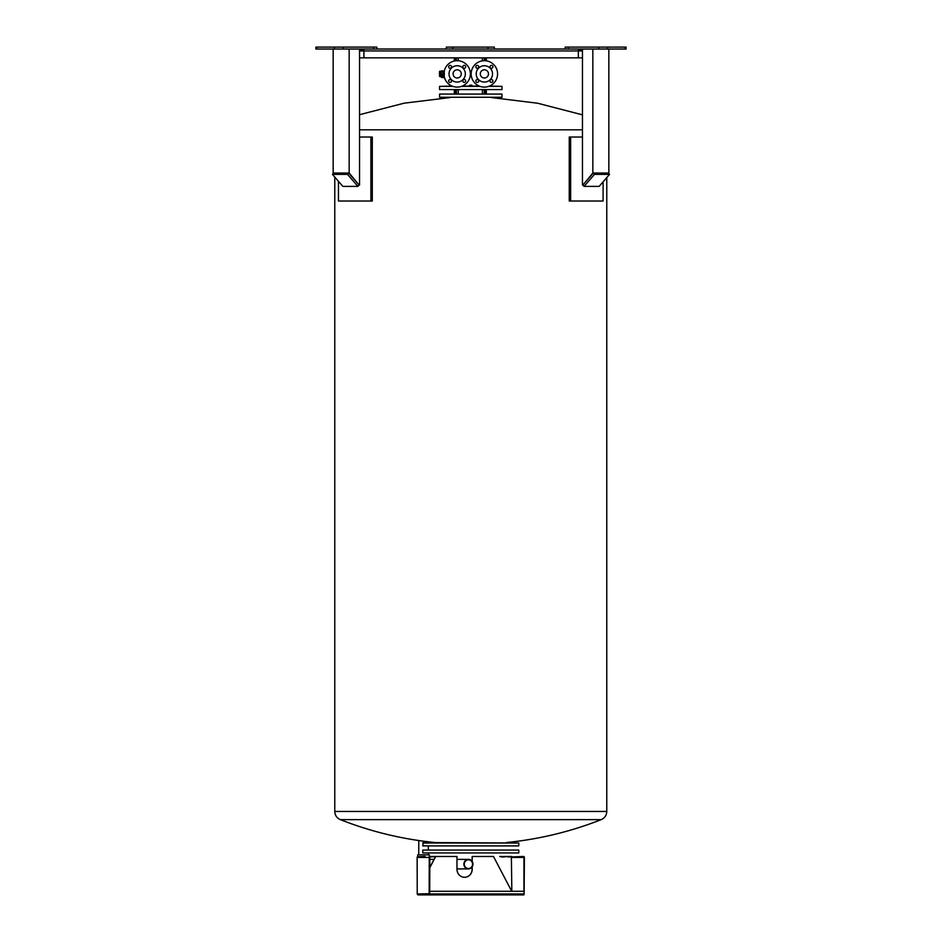 <?xml version="1.0" encoding="UTF-8"?>
<svg xmlns="http://www.w3.org/2000/svg" width="942" height="942" viewBox="0 0 942 942"><rect width="100%" height="100%" fill="white"/><g stroke="black" fill="none" stroke-linecap="round" stroke-linejoin="round"><path stroke-width="1.41" d="M478.854 97.261L439.573 97.261L439.573 94.059L501.98 94.059L501.98 97.261L478.854 97.261M439.573 97.261L501.98 97.261M501.98 94.059L439.573 94.059M422.77 843.019L518.771 843.019L518.771 845.904L422.77 845.904L423.252 842.548L518.771 843.019M422.77 845.904L518.771 845.904M441.492 70.897L443.011 70.897L443.011 74.759L442.21 74.759L442.21 76.667L443.011 76.903L441.492 76.903L441.492 70.897L440.774 76.42L440.774 71.933M442.21 76.667L443.011 76.667L443.011 74.759M439.49 75.666L439.49 72.193M439.49 75.607L439.49 74.359M441.409 70.98L441.115 75.855M441.409 75.089L441.409 75.855M444.294 71.027L444.294 76.773M471.895 85.863L472.919 86.063M470.776 85.863L471.895 85.946L471.895 85.18L469.658 85.18L469.658 85.946L470.776 85.863M465.689 66.823A1.437 1.437 0 0 1 463.523 68.071A1.437 1.437 0 0 1 463.523 65.575A1.437 1.437 0 0 1 465.689 66.823M450.099 65.387A1.437 1.437 0 0 1 451.348 67.541A1.437 1.437 0 0 1 448.851 67.541A1.437 1.437 0 0 1 450.099 65.387M448.663 80.965A1.437 1.437 0 0 1 450.818 79.717A1.437 1.437 0 0 1 450.818 82.213A1.437 1.437 0 0 1 448.663 80.965M464.241 82.413A1.437 1.437 0 0 1 462.993 80.247A1.437 1.437 0 0 1 465.489 80.247A1.437 1.437 0 0 1 464.241 82.413M465.336 73.9A8.16 8.16 0 0 1 453.09 80.965A8.16 8.16 0 0 1 453.09 66.835A8.16 8.16 0 0 1 465.336 73.9M470.376 73.9A13.2 13.2 0 0 1 450.57 85.333A13.2 13.2 0 0 1 450.57 62.466A13.2 13.2 0 0 1 470.376 73.9M461.274 73.9A4.098 4.098 0 0 1 455.127 77.444A4.098 4.098 0 0 1 455.127 70.356A4.098 4.098 0 0 1 461.274 73.9M475.863 80.965A1.437 1.437 0 0 1 478.018 79.717A1.437 1.437 0 0 1 478.018 82.213A1.437 1.437 0 0 1 475.863 80.965M491.441 82.413A1.437 1.437 0 0 1 490.193 80.247A1.437 1.437 0 0 1 492.69 80.247A1.437 1.437 0 0 1 491.441 82.413M492.89 66.823A1.437 1.437 0 0 1 490.723 68.071A1.437 1.437 0 0 1 490.723 65.575A1.437 1.437 0 0 1 492.89 66.823M477.3 65.387A1.437 1.437 0 0 1 478.548 67.541A1.437 1.437 0 0 1 476.051 67.541A1.437 1.437 0 0 1 477.3 65.387M476.216 73.9A8.16 8.16 0 0 1 488.451 66.835A8.16 8.16 0 0 1 488.451 80.965A8.16 8.16 0 0 1 476.216 73.9M471.177 73.9A13.2 13.2 0 0 1 490.97 62.466A13.2 13.2 0 0 1 490.97 85.333A13.2 13.2 0 0 1 471.177 73.9M480.279 73.9A4.098 4.098 0 0 1 486.425 70.356A4.098 4.098 0 0 1 486.425 77.444A4.098 4.098 0 0 1 480.279 73.9M488.674 86.381L501.98 86.381L489.51 86.063M479.243 86.063L462.31 86.063M452.042 86.063L439.573 86.381L452.878 86.381M461.474 86.381L480.079 86.381M501.98 86.381L501.98 89.584L439.573 89.584L439.573 86.381M439.573 89.584L501.98 89.584M425.125 852.946L422.77 852.946L422.77 850.061L518.771 850.061L518.771 852.946L425.125 852.946M422.77 852.946L518.771 852.946M518.771 850.061L422.77 850.061M428.304 841.795L428.304 842.548M428.304 846.387L428.304 849.59M428.304 853.428L428.304 854.865M417.718 856.572L417.718 854.865L429.34 854.865L429.34 856.466M472.366 862.801A4.357 4.145 -90 0 1 468.421 868.5A4.357 4.145 -90 0 1 464.276 864.144A4.357 4.145 -90 0 1 472.366 862.801M472.743 862.672A4.769 4.533 -90 0 1 468.421 868.913A4.769 4.533 -90 0 1 463.888 864.144A4.769 4.533 -90 0 1 472.743 862.672M569.251 201.023L569.251 137.026L570.64 137.026L570.64 201.023L569.251 201.023M370.913 137.026L372.302 137.026L372.302 201.023L370.913 201.023L370.913 137.026L359.55 137.026M570.64 201.023L603.092 201.023L603.092 181.818M582.45 137.026L570.64 137.026M370.913 201.023L338.461 201.023L338.461 181.3M578.329 49.985L582.45 49.985M454.35 49.019L376.8 49.019L376.8 47.1L315.911 47.1L315.911 49.019L626.089 49.019L626.089 47.1L565.2 47.1L565.2 49.019L486.296 49.019M582.45 57.851L363.93 57.851L363.895 49.019L363.93 57.851L359.55 57.851M582.45 50.939L578.329 50.939L578.329 49.019M359.55 50.939L578.329 50.939L578.329 57.851M359.55 49.985L363.895 49.985M359.079 185.021L348.693 173.034L347.516 174.388L357.901 186.386L359.079 185.021M357.901 186.386L342.853 186.386L332.467 174.388L333.645 173.034L348.693 173.034M332.467 174.388L347.516 174.388M333.409 173.304L349.164 173.022L358.961 184.891M359.55 49.019L359.55 185.021M349.164 49.019L349.164 173.022M333.162 49.019L333.162 173.022M593.307 173.034L582.921 185.021L584.099 186.386L594.484 174.388L593.307 173.034L608.355 173.034L609.533 174.388L599.147 186.386L584.099 186.386M594.484 174.388L609.533 174.388M583.039 184.891L592.836 173.022L608.591 173.304M608.838 49.019L608.838 173.022M582.45 49.019L582.45 185.021M592.836 49.019L592.836 173.022M454.327 57.851L454.327 61.006M454.327 89.902L454.327 93.741M486.319 57.851L486.319 60.841M486.319 89.902L486.319 93.741M494.326 49.019L494.326 47.1L446.32 47.1L446.32 49.019M472.189 861.483L472.189 856.49L493.49 856.478L511.718 891.285M472.189 856.49L472.095 861.341M472.095 866.946L472.095 869.289A7.995 7.607 -90 0 1 464.536 877.285M437.559 856.49L456.976 856.49L456.976 869.289A7.995 7.607 90 0 0 464.583 877.285A7.995 7.607 90 0 0 472.189 869.289L472.189 866.805M435.334 856.949L429.717 867.676M429.717 867.865L435.428 856.949M523.469 894.865A0.966 0.918 -90 0 1 523.246 894.9L511.612 894.9M418.531 894.9L511.318 894.9M418.071 894.865L417.424 894.217M429.634 891.285L429.788 893.934L524.129 893.934L523.917 894.865L418.307 894.9A0.966 0.918 90 0 1 417.388 893.934L429.022 893.699M429.634 894.005L429.564 894.865A0.966 0.918 -90 0 1 429.022 893.934M429.163 893.699L429.258 857.42A0.966 0.918 -90 0 1 429.528 856.749L429.528 856.749M429.846 857.09L429.717 891.285M425.03 856.466L417.412 856.749A0.966 0.918 90 0 0 417.141 857.42L417.235 894.005M429.988 856.466L437.559 856.466L429.988 856.949M429.788 891.285L524.129 891.285L524.129 893.934M429.788 893.934L429.564 894.865L430.235 894.9M523.94 891.285L523.94 857.42L511.836 856.949L523.493 856.466A0.966 0.918 -90 0 1 524.4 857.42L524.129 894.005M511.376 856.949L511.836 891.285M501.05 856.466L499.719 856.466L502.145 856.466L501.05 856.949M502.145 856.949L503.428 856.949L502.145 856.466M503.428 856.466L508.127 856.466L503.428 856.949M519.784 856.949L515.086 856.949M509.457 856.466L508.127 856.466M511.836 856.466L510.54 856.466M508.127 856.949L509.457 856.949M510.54 856.949L511.836 856.949M442.21 75.454L443.011 75.454M443.011 75.525L442.21 75.525M439.573 71.298L440.691 71.298L440.691 76.502L439.573 76.502L439.49 71.38M340.345 819.634L601.208 819.634C604.74 818.045 606.601 815.313 606.778 811.451L334.775 811.451C334.952 815.313 336.812 818.045 340.345 819.634C370.889 831.656 402.505 839.298 435.169 842.548M582.45 129.819L359.55 129.819M316.771 49.019L316.771 47.1M343.112 49.019L343.112 47.1M334.375 47.1L334.375 49.019M373.597 47.1L373.597 49.019M607.625 49.019L607.625 47.1M598.888 47.1L598.888 49.019M568.403 49.019L568.403 47.1M625.229 47.1L625.229 49.019M482.41 57.851L482.41 60.841M482.41 89.902L482.41 93.741M458.236 93.741L458.236 89.902M458.236 60.735L458.236 57.851M484.247 93.741L484.247 89.902M484.247 60.7L484.247 57.851M484.894 57.851L484.894 60.712M484.894 89.902L484.894 93.741M485.848 93.741L485.848 89.902M485.848 60.783L485.848 57.851M456.399 57.851L456.399 60.724M456.399 89.902L456.399 93.741M455.751 93.741L455.751 89.902M455.751 60.771L455.751 57.851M454.798 57.851L454.798 60.912M454.798 89.902L454.798 93.741M487.921 47.1L487.921 49.019M452.725 49.019L452.725 47.1M429.258 857.42L417.141 857.42M523.94 857.42L511.836 857.42M441.115 74.359L441.539 77.421L444.494 77.55M441.009 74.359L441.409 77.444L444.518 77.656M443.894 71.78L443.011 71.78M443.894 76.008L443.011 76.008M469.658 85.863L468.633 86.063M418.766 840.535L418.766 854.865M456.976 868.913L468.421 868.913M429.717 859.375L434.062 859.375M456.976 859.375L468.421 859.375M506.372 842.548C539.048 839.298 570.664 831.656 601.208 819.634M334.775 177.049L334.775 811.451M606.778 177.567L606.778 811.451M582.45 114.842L537.576 103.22L491.571 97.579M449.97 97.579L404.2 103.173L359.55 114.689"/></g></svg>
